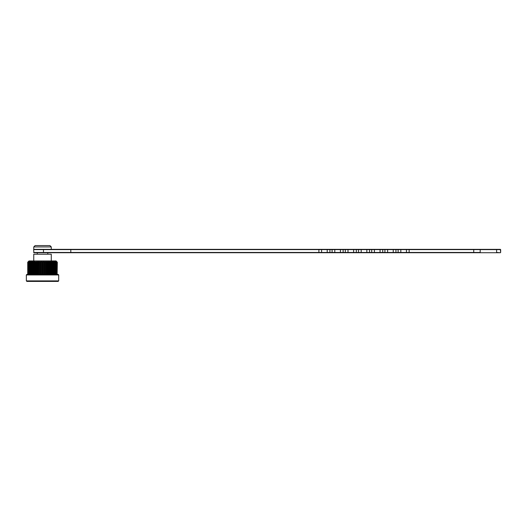 <?xml version="1.0" encoding="UTF-8"?>
<svg xmlns="http://www.w3.org/2000/svg" width="527" height="527" viewBox="0 0 527 527"><rect width="100%" height="100%" fill="white"/><g stroke="black" fill="none" stroke-linecap="round" stroke-linejoin="round"><path stroke-width="0.79" d="M58.148 281.418L26.89 281.418L26.35 280.884L58.688 280.884L58.148 281.418M42.522 274.415L58.148 274.415L58.688 274.956L26.35 274.956L26.89 274.415L42.522 274.415L42.456 262.222L42.937 261.688L43.761 261.688L44.149 262.222L44.591 261.688L45.875 262.222L46.218 261.688L47.529 262.222L47.792 261.688L49.116 262.222L49.301 261.688L50.612 262.222L50.711 261.688L52.002 262.222L52.015 261.688L53.26 262.222L53.187 261.688L54.373 262.222L54.222 261.688L55.322 262.222L55.091 261.688L56.106 262.222L55.796 261.688L57.133 262.031M27.905 262.031L28.241 261.688L27.72 262.222L27.72 274.415L30.362 274.415L30.362 261.688L30.816 261.688L30.592 262.222L30.981 262.031L30.665 274.415L31.317 274.415L31.317 261.688L31.851 261.688L31.692 262.222L32.417 261.688L33.023 261.688L32.944 262.222L33.662 261.688L34.327 261.688L34.321 262.222L35.019 261.688L36.244 262.031L35.922 274.415L36.482 274.415L36.482 261.688L37.246 261.688L37.391 262.222L38.82 261.688L38.833 274.415L41.277 274.415L41.277 261.688L42.101 261.688L42.456 262.222M27.72 262.222L27.72 274.415L27.727 262.222L28.293 261.688L27.911 262.222L28.53 261.688L28.3 262.222L28.959 261.688L28.886 262.222L29.947 261.688L29.716 262.222L30.362 261.688M31.66 262.222L31.62 274.415L32.417 274.415L32.417 261.688M32.872 262.202L32.845 274.415L33.662 274.415L33.662 261.688M34.215 262.169L34.202 274.415L35.922 274.415M37.213 262.071L37.213 274.415L38.833 274.415L38.82 261.688M39.163 274.415L39.459 262.031L39.038 262.222L39.038 274.415M40.862 274.415L40.737 262.222L41.277 261.688M45.408 261.688L45.408 274.415L46.205 274.415L46.205 262.031L46.001 274.415M48.556 261.688L48.556 274.415L49.373 274.415L49.373 262.123M51.376 261.688L51.376 274.415L51.824 274.415M54.676 261.688L54.676 274.415L55.421 274.415L55.342 262.031M56.804 261.688L56.06 260.937L28.985 260.937L28.234 261.688M47.529 262.222L47.647 274.415L47.825 262.031M49.228 274.415L49.373 262.031M50.612 262.222L50.717 274.415L50.823 262.031M52.002 262.222L52.094 274.415L52.166 262.031M53.346 274.415L53.379 262.031M54.498 262.176L54.446 274.415L54.439 262.031M56.152 274.415L56.073 262.031M56.745 262.215L56.738 274.415L56.62 262.031M57.318 262.222L57.127 274.415L56.975 262.031M44.149 274.415L43.899 262.031L43.899 274.415M42.845 274.415L42.582 262.222L42.582 274.415L42.937 274.415L42.937 261.688M33.761 246.926L35.111 245.582L49.933 245.582L51.277 246.926L33.761 246.926L33.761 249.35L51.277 249.35L51.277 246.926M33.761 260.937L33.761 254.205L51.277 254.205L51.277 260.937M40.737 262.222L40.737 274.415M28.063 262.031L27.911 274.415L27.905 262.222M28.418 262.031L28.3 274.415L28.293 262.215M28.959 261.688L28.886 274.415L28.86 262.202M29.696 262.031L29.65 274.415L29.617 262.189M30.599 262.031L30.665 274.415M30.981 274.415L31.317 261.688M31.66 262.031L31.692 274.415M32.872 262.031L32.944 274.415M34.215 262.031L34.321 274.415M35.671 262.031L35.81 274.415M36.244 274.415L36.482 261.688M37.213 262.031L37.391 274.415M39.459 274.415L39.63 261.688L40.5 262.031L40.5 274.415M56.178 262.202L56.435 274.415L56.435 262.031M55.855 274.415L56.106 262.222M55.467 261.688L55.467 274.415L55.816 274.415L55.816 262.031M53.418 262.156L53.418 274.415L53.379 262.222M53.062 274.415L53.26 262.222M52.094 274.415L52.621 274.415L52.621 261.688M50.836 262.103L50.836 274.415L50.823 262.169M50.019 261.688L50.019 274.415L50.282 262.031M47.647 274.415L47.825 262.071M47.015 261.688L47.015 274.415L47.219 262.031M44.176 274.415L44.538 274.415L44.538 262.031M42.101 261.688L42.101 274.415L42.456 274.415M28.596 274.415L28.603 262.031M56.079 262.031L56.079 261.688M53.721 274.415L53.721 261.688M46.218 261.688L46.218 274.415M43.761 274.415L43.761 261.688M44.591 261.688L44.591 274.415M40.447 274.415L40.447 261.688M39.63 261.688L39.63 274.415M38.03 261.688L38.03 274.415M35.019 261.688L35.019 274.415M29.578 261.688L29.578 274.415M33.893 252.723L33.629 249.62L500.65 249.62L500.65 252.453L500.38 249.35L496.605 249.35L496.605 252.453L500.38 252.723L33.893 252.723M33.629 252.453L480.169 252.453L480.202 249.35L496.605 249.35M480.202 252.723L496.605 252.723M473.733 252.723L473.733 249.35L480.202 249.35M409.15 252.723L409.15 249.35L473.733 249.35M406.455 252.723L406.455 249.35L409.15 249.35M400.816 252.723L400.816 249.35L406.455 249.35M398.122 252.723L398.122 249.35L400.816 249.35M395.942 252.723L395.942 249.35L398.122 249.35M393.247 252.723L393.247 249.35L395.942 249.35M387.615 252.723L387.615 249.35L393.247 249.35M384.921 252.723L384.921 249.35L387.615 249.35M382.734 252.723L382.734 249.35L384.921 249.35M380.046 252.723L380.046 249.35L382.734 249.35M374.407 252.723L374.407 249.35L380.046 249.35M371.713 252.723L371.713 249.35L374.407 249.35M369.532 252.723L369.532 249.35L371.713 249.35M366.838 252.723L366.838 249.35L369.532 249.35M361.199 252.723L361.199 249.35L366.838 249.35M358.512 252.723L358.512 249.35L361.199 249.35M356.324 252.723L356.324 249.35L358.512 249.35M353.63 252.723L353.63 249.35L356.324 249.35M347.998 252.723L347.998 249.35L353.63 249.35M345.304 252.723L345.304 249.35L347.998 249.35M343.123 252.723L343.123 249.35L345.304 249.35M340.429 252.723L340.429 249.35L343.123 249.35M334.79 252.723L334.79 249.35L340.429 249.35M332.096 252.723L332.096 249.35L334.79 249.35M329.915 252.723L329.915 249.35L332.096 249.35M327.221 252.723L327.221 249.35L329.915 249.35M321.589 252.723L321.589 249.35L327.221 249.35M318.894 252.723L318.894 249.35L321.589 249.35M70.802 252.723L70.802 249.35L318.894 249.35M43.477 252.723L43.477 249.35L70.802 249.35M28.339 274.415L28.339 262.222M28.932 274.415L28.932 262.222M29.716 274.415L29.716 262.222M31.778 274.415L31.778 262.222M33.043 274.415L33.043 262.222M34.426 274.415L34.426 262.222M37.509 274.415L37.509 262.222M45.579 274.415L45.579 262.031M48.794 274.415L48.794 262.031M51.672 274.415L51.672 262.031M52.931 274.415L52.931 262.031M54.057 274.415L54.057 262.031M55.019 274.415L55.019 262.031M56.863 274.415L56.863 262.031M57.127 274.415L57.127 262.222M56.699 274.415L56.699 262.222M55.322 274.415L55.322 262.222M54.373 274.415L54.373 262.222M52.166 274.415L52.166 262.202M49.116 274.415L49.116 262.222M45.875 274.415L45.875 262.222M44.301 274.415L44.301 262.222M42.2 274.415L42.2 262.031M41.146 274.415L41.146 262.031M37.819 274.415L37.819 262.031M35.665 262.077L35.665 274.415L35.671 262.123M34.756 274.415L34.756 262.031M33.366 274.415L33.366 262.031M32.107 274.415L32.107 262.031M30.019 274.415L30.019 262.031M29.222 274.415L29.222 262.031M27.931 274.415L27.931 262.222M28.175 274.415L28.175 262.031M58.688 280.884L58.688 274.956M47.773 252.723L47.773 254.205M37.265 252.723L37.265 254.205M32.628 281.418L32.094 281.115M26.35 280.884L26.35 274.956M57.133 274.415L57.133 262.222M55.421 274.415L55.421 262.189M52.193 274.415L52.193 262.13M49.373 274.415L49.373 262.077M47.825 274.415L47.825 262.051M37.213 274.415L37.213 262.051M34.202 274.415L34.202 262.103M32.845 274.415L32.845 262.13M31.62 274.415L31.62 262.156M30.54 274.415L30.54 262.176"/></g></svg>
